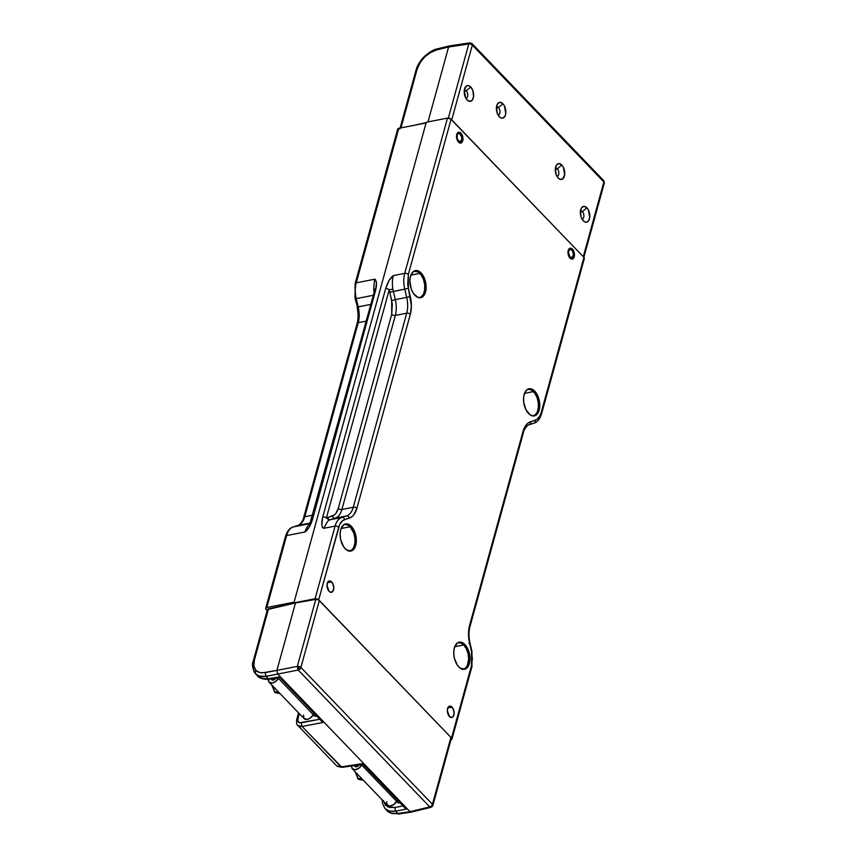 <?xml version="1.0" encoding="UTF-8"?>
<svg xmlns="http://www.w3.org/2000/svg" width="857" height="857" viewBox="0 0 857 857"><rect width="100%" height="100%" fill="white"/><g stroke="black" fill="none" stroke-linecap="round" stroke-linejoin="round"><path stroke-width="1.29" d="M274.947 692.606L274.551 692.038L275.161 692.617L278.471 691.963L275.161 692.617A0.707 0.568 101.3 0 1 274.979 692.617L280.068 693.624M274.551 692.038L272.226 685.461L275.161 692.617L280.025 693.581L275.161 692.617M278.086 691.556L274.786 692.199L278.086 691.556M358.247 779.27L357.851 778.702L358.462 779.281L361.783 778.627L358.462 779.281A0.707 0.568 101.3 0 1 358.29 779.281L363.379 780.288M357.851 778.702L355.526 772.125L358.462 779.281L363.336 780.245L358.462 779.281M361.386 778.22L358.087 778.863L361.386 778.22M413.835 271.155A13.551 7.67 -101.1 0 1 414.285 271.048A13.551 7.67 -101.1 0 1 419.898 273.383L410.867 275.151L419.898 273.383A13.551 7.67 -101.1 0 1 424.847 287.652A13.551 7.67 -101.1 0 1 419.48 297.647A13.551 7.67 -101.1 0 1 419.019 297.711M344.032 524.548A13.551 7.67 -101.1 0 1 344.482 524.441A13.551 7.67 -101.1 0 1 350.106 526.776L341.075 528.533L350.106 526.776A13.551 7.67 -101.1 0 1 355.044 541.046A13.551 7.67 -101.1 0 1 349.677 551.03A13.551 7.67 -101.1 0 1 349.217 551.094M457.659 642.771A13.551 7.67 -101.1 0 1 458.109 642.654A13.551 7.67 -101.1 0 1 463.733 644.989L454.703 646.756L463.733 644.989A13.551 7.67 -101.1 0 1 468.672 659.269A13.551 7.67 -101.1 0 1 463.305 669.253A13.551 7.67 -101.1 0 1 462.855 669.317M527.462 389.378A13.551 7.67 -101.1 0 1 527.912 389.271A13.551 7.67 -101.1 0 1 533.525 391.606L524.495 393.363L533.525 391.606A13.551 7.67 -101.1 0 1 538.475 405.875A13.551 7.67 -101.1 0 1 533.108 415.859A13.551 7.67 -101.1 0 1 532.647 415.924M285.917 537.521A2.678 1.457 15.4 0 1 285.499 536.386A2.678 1.457 15.4 0 1 286.624 535.582A21.393 12.116 -101.1 0 1 293.405 526.894L310.213 523.606L293.405 526.894L310.47 522.995L298.011 525.427A21.393 12.116 78.9 0 0 304.792 516.739L358.247 322.661A21.393 12.116 78.9 0 0 358.205 306.881L356.276 298.611A21.393 12.116 -101.1 0 1 356.244 282.831L398.805 128.293L426.079 122.969L398.805 128.293L397.702 129.032L398.098 130.232M373.716 288.98A21.393 12.116 78.9 0 0 374.113 292.505A21.393 12.116 -101.1 0 1 373.716 288.98L374.573 279.243L375.366 279.403L376.448 282.971L375.527 290.641A2.678 1.457 -164.6 0 0 374.413 291.444A2.678 1.457 15.4 0 1 375.527 290.641L312.655 518.913A2.678 1.457 -164.6 0 0 311.53 519.717A2.678 1.457 15.4 0 1 312.655 518.913L309.206 527.087L304.963 531.993A21.393 12.116 -101.1 0 1 309.945 524.163A21.393 12.116 78.9 0 0 304.963 531.993L286.624 535.582L304.963 531.993C308.059 529.808 310.63 525.448 312.655 518.913L375.527 290.641C377.069 284.203 376.759 280.41 374.573 279.243L356.244 282.831A21.393 12.116 78.9 0 0 356.276 298.611L355.119 298.761L356.276 298.611L358.205 306.881L357.058 307.031L370.835 304.417L358.205 306.881A21.393 12.116 78.9 0 1 358.247 322.661A2.678 1.457 -164.6 0 0 357.123 323.464A2.678 1.457 15.4 0 1 358.247 322.661L366.239 321.107L358.247 322.661L304.792 516.739A2.678 1.457 -164.6 0 0 303.667 517.542A2.678 1.457 15.4 0 1 304.792 516.739L312.784 515.175L304.792 516.739A21.393 12.116 78.9 0 1 298.011 525.427A2.678 2.196 -107.6 0 0 297.808 525.48A2.678 2.196 72.4 0 1 298.011 525.427L293.405 526.894A2.678 2.196 -107.6 0 0 293.18 526.948A2.678 2.196 72.4 0 1 293.405 526.894A21.393 12.116 78.9 0 0 286.624 535.582L266.816 607.495L294.09 602.16L426.079 122.969L294.09 602.16L266.816 607.495L286.624 535.582A2.678 1.457 -164.6 0 0 285.499 536.386L265.691 608.299A2.678 1.457 15.4 0 1 266.816 607.495L265.713 608.234L266.109 609.423A2.678 1.457 15.4 0 1 265.691 608.299M356.276 298.611L373.352 295.279L356.276 298.611M462.791 140.655A72.556 41.093 -101.1 0 1 461.773 139.252L462.791 140.655M458.013 133.446A72.556 41.093 -101.1 0 1 457.649 132.824L458.088 133.563M574.351 253.372A72.556 41.093 -101.1 0 1 573.162 252.804L574.351 253.372M304.085 518.678A2.678 1.457 15.4 0 1 303.667 517.542C303.314 521.206 298.268 526.337 297.808 525.48L293.201 526.937A2.678 2.196 -107.6 0 0 292.88 527.076M354.916 287.888L355.526 284.77A2.678 1.457 15.4 0 1 355.119 283.635A2.678 1.457 15.4 0 1 356.244 282.831A2.678 1.457 -164.6 0 0 355.119 283.635L355.119 298.761L357.498 306.838M357.54 324.599A2.678 1.457 15.4 0 1 357.123 323.464L303.667 517.542M355.119 298.761L354.937 295.001M374.82 292.58A2.678 1.457 15.4 0 1 374.413 291.444L309.548 524.87L311.048 523.627M374.573 279.243L356.244 282.831L398.805 128.293A2.678 1.457 -164.6 0 0 397.68 129.096L355.119 283.635M266.109 609.423L267.18 610.548L266.109 609.423M457.638 642.782L460.68 642.889L463.733 644.989L466.326 648.76L468.061 653.623L468.683 658.851L467.354 665.621L465.169 668.428L462.298 669.328M527.43 389.389L530.472 389.496L534.907 393.309L537.114 397.712L538.314 402.854L538.325 407.953L537.146 412.228L534.961 415.034L532.09 415.934M413.802 271.166L418.398 272.098L421.28 275.086L423.487 279.489L424.686 284.631L424.697 289.73L423.519 294.005L421.333 296.811L418.462 297.722M344 524.559L347.053 524.677L350.106 526.776L353.684 532.883L354.894 538.025L354.905 543.124L353.727 547.398L351.531 550.205L348.67 551.115M569.991 258.118A5.528 3.128 -101.1 0 1 567.977 252.29A5.528 3.128 -101.1 0 1 570.162 248.219A5.528 3.128 -101.1 0 1 572.455 249.173L571.008 249.451L572.455 249.173A5.528 3.128 -101.1 0 1 574.469 254.99A5.528 3.128 -101.1 0 1 572.283 259.071A5.528 3.128 -101.1 0 1 569.991 258.118L572.476 259.018L574.233 256.768L573.515 250.705L571.212 248.316L569.969 248.273L568.212 250.512L568.223 254.593L569.991 258.118M569.573 249.419A5.528 3.128 78.9 0 0 568.962 248.98M460.98 133.189L459.534 133.467L460.98 133.189A5.528 3.128 -101.1 0 1 462.994 139.016A5.528 3.128 -101.1 0 1 460.798 143.087A5.528 3.128 -101.1 0 1 458.516 142.133A5.528 3.128 -101.1 0 1 456.492 136.306A5.528 3.128 -101.1 0 1 458.688 132.235A5.528 3.128 -101.1 0 1 460.98 133.189L458.484 132.289L457.434 133.06L456.492 136.477L457.456 140.591L459.759 142.99L462.052 142.262L462.994 138.845L460.98 133.189M425.543 291.948A13.83 7.831 -101.1 0 1 420.669 297.69A13.83 7.831 -101.1 0 1 412.11 291.08A13.83 7.831 -101.1 0 1 410.492 276.297A13.83 7.831 -101.1 0 1 415.366 270.555A13.83 7.831 -101.1 0 1 423.926 277.154A13.83 7.831 -101.1 0 1 425.543 291.948L424.194 292.216L425.543 291.948L425.993 289.612L425.522 281.749L422.512 274.679L417.991 270.791L413.47 271.401L410.492 276.297L409.892 281.171L411.274 289.077L413.524 293.565L418.055 297.454L421.162 297.561L423.787 295.633L425.543 291.948M355.751 545.341A13.83 7.831 -101.1 0 1 350.877 551.083A13.83 7.831 -101.1 0 1 342.318 544.474A13.83 7.831 -101.1 0 1 340.7 529.69A13.83 7.831 -101.1 0 1 345.575 523.948A13.83 7.831 -101.1 0 1 354.134 530.547A13.83 7.831 -101.1 0 1 355.751 545.341L354.402 545.598L355.751 545.341L356.351 540.467L355.719 535.143L353.952 530.172L351.306 526.327L348.188 524.184L343.678 524.795L340.7 529.69L340.09 534.564L340.722 539.889L343.732 546.959L346.667 550.012L351.359 550.955L353.995 549.026L355.751 545.341M329.088 591.319A5.795 3.278 -101.1 0 1 326.967 585.213A5.795 3.278 -101.1 0 1 329.259 580.939A5.795 3.278 -101.1 0 1 331.67 581.946A5.795 3.278 -101.1 0 1 333.78 588.041A5.795 3.278 -101.1 0 1 331.488 592.316A5.795 3.278 -101.1 0 1 329.088 591.319L330.384 592.219L332.795 591.459L333.78 587.87L332.773 583.553L330.363 581.046L327.952 581.807L326.967 585.395L329.088 591.319M449.432 716.527A5.795 3.278 -101.1 0 1 447.311 710.421A5.795 3.278 -101.1 0 1 449.604 706.147A5.795 3.278 -101.1 0 1 452.014 707.143A5.795 3.278 -101.1 0 1 454.124 713.249A5.795 3.278 -101.1 0 1 451.832 717.523A5.795 3.278 -101.1 0 1 449.432 716.527L452.035 717.47L453.139 716.656L454.124 713.067L453.117 708.76L450.707 706.254L448.297 707.014L447.311 710.603L449.432 716.527M469.379 663.564A13.83 7.831 -101.1 0 1 464.505 669.296A13.83 7.831 -101.1 0 1 455.945 662.697A13.83 7.831 -101.1 0 1 454.328 647.903A13.83 7.831 -101.1 0 1 459.202 642.161A13.83 7.831 -101.1 0 1 467.761 648.77A13.83 7.831 -101.1 0 1 469.379 663.564L468.029 663.821L469.379 663.564L469.818 656.023L468.597 650.784L466.347 646.285L461.816 642.407L457.306 643.007L454.328 647.903L453.728 652.777L454.349 658.101L457.359 665.171L460.295 668.224L464.997 669.178L467.622 667.239L469.379 663.564M539.171 410.171A13.83 7.831 -101.1 0 1 534.297 415.913A13.83 7.831 -101.1 0 1 525.737 409.303A13.83 7.831 -101.1 0 1 524.12 394.509A13.83 7.831 -101.1 0 1 528.994 388.767A13.83 7.831 -101.1 0 1 537.553 395.377A13.83 7.831 -101.1 0 1 539.171 410.171L537.821 410.428L539.171 410.171L539.621 402.64L538.389 397.391L536.139 392.902L531.619 389.014L527.109 389.614L524.87 392.485L523.67 396.845L523.681 402.051L525.919 409.678L530.097 414.842L533.268 415.988L537.425 413.856L539.171 410.171M450.825 739.966L451.928 739.227L451.532 738.038L318.708 599.836L315.087 598.743L293.897 602.878L426.283 122.24L447.472 118.105L426.283 122.24L293.897 602.878L315.087 598.743A2.678 1.457 15.4 0 1 318.708 599.836L338.708 527.205A2.678 1.457 -164.6 0 0 335.087 526.112A21.393 12.116 -101.1 0 1 341.868 517.424L330.481 519.642A2.678 2.196 72.4 0 1 327.717 517.467L332.323 516.01A2.678 2.196 -107.6 0 0 335.098 518.185L330.481 519.642A21.393 12.116 78.9 0 0 329.292 520.145L326.367 518.035L327.717 517.467A2.678 2.196 -107.6 0 0 330.481 519.642L335.098 518.185A2.678 2.196 72.4 0 1 332.323 516.01C335.087 515.046 337.069 512.507 338.258 508.405A2.678 1.457 -164.6 0 0 341.879 509.497A21.393 12.116 -101.1 0 1 335.098 518.185L346.485 515.957L341.868 517.424L330.481 519.642A21.393 12.116 78.9 0 0 329.292 520.145L326.367 518.035L389.239 289.762L392.913 289.152A21.393 12.116 78.9 0 0 393.363 291.369L395.291 299.639L391.681 300.518L389.753 292.248L404.75 289.141L406.679 297.411L395.291 299.639A21.393 12.116 -101.1 0 1 395.334 315.419L341.879 509.497A2.678 1.457 15.4 0 1 338.258 508.405L391.713 314.326A2.678 1.457 -164.6 0 0 395.334 315.419A2.678 1.457 15.4 0 1 391.713 314.326L391.681 300.518L395.291 299.639L393.363 291.369L389.753 292.248L389.239 289.762L392.313 304.096L391.713 314.326L338.258 508.405L335.88 513.397L334.209 515.046L326.367 518.035A2.678 1.457 -164.6 0 0 322.746 516.942C321.204 523.381 321.525 527.173 323.7 528.33L335.087 526.112L315.087 598.743L335.087 526.112A2.678 1.457 15.4 0 1 338.708 527.205C339.897 523.091 341.879 520.563 344.643 519.599A2.678 2.196 -107.6 0 0 341.868 517.424A21.393 12.116 78.9 0 0 335.087 526.112L323.7 528.33L327.781 521.185A21.393 12.116 -101.1 0 1 329.292 520.145A21.393 12.116 78.9 0 0 327.781 521.185M583.938 259.06L583.928 257.4L451.093 119.198L447.472 118.105L404.708 273.362L393.32 275.59A21.393 12.116 78.9 0 0 392.913 289.152A21.393 12.116 78.9 0 0 393.363 291.369L404.75 289.141A21.393 12.116 -101.1 0 1 404.708 273.362A21.393 12.116 78.9 0 0 404.75 289.141L406.679 297.411A21.393 12.116 -101.1 0 1 406.721 313.191L353.266 507.269A21.393 12.116 -101.1 0 1 346.485 515.957L335.098 518.185A21.393 12.116 78.9 0 0 341.879 509.497L353.266 507.269L341.879 509.497L395.334 315.419L406.721 313.191L395.334 315.419A21.393 12.116 78.9 0 0 395.291 299.639L406.679 297.411A21.393 12.116 -101.1 0 1 406.721 313.191L353.266 507.269A21.393 12.116 -101.1 0 1 346.485 515.957L341.868 517.424A2.678 2.196 72.4 0 1 344.643 519.599L349.249 518.142A2.678 2.196 -107.6 0 0 346.485 515.957A2.678 2.196 72.4 0 1 349.249 518.142C352.805 516.9 355.355 513.643 356.876 508.362A2.678 1.457 -164.6 0 0 353.266 507.269A2.678 1.457 15.4 0 1 356.876 508.362L410.332 314.283A2.678 1.457 -164.6 0 0 406.721 313.191A2.678 1.457 15.4 0 1 410.332 314.283C411.746 308.884 411.735 302.971 410.289 296.533L406.679 297.411L410.289 296.533L408.361 288.263L404.75 289.141L408.361 288.263L408.328 274.454A2.678 1.457 -164.6 0 0 404.708 273.362A2.678 1.457 15.4 0 1 408.328 274.454L451.093 119.198A2.678 1.457 -164.6 0 0 447.472 118.105L404.708 273.362L393.32 275.59C390.224 277.775 387.653 282.135 385.629 288.67A2.678 1.457 15.4 0 1 389.239 289.762L392.913 289.152A21.393 12.116 -101.1 0 1 393.32 275.59L389.067 280.496L385.629 288.67L322.746 516.942A2.678 1.457 15.4 0 1 326.367 518.035L389.239 289.762A2.678 1.457 -164.6 0 0 385.629 288.67L322.746 516.942L321.836 524.613L322.361 527.43L323.7 528.33M449.4 707.657L452.014 707.143M329.056 582.449L331.67 581.946M451.95 739.163L471.961 666.532L471.95 651.406L470.022 643.136C468.672 637.083 468.65 631.598 469.947 626.703A2.678 1.457 -164.6 0 0 469.54 625.567A2.678 1.457 15.4 0 1 469.947 626.703L523.402 432.624A2.678 1.457 -164.6 0 0 522.995 431.489A2.678 1.457 15.4 0 1 523.402 432.624C523.756 428.961 528.812 423.829 529.262 424.686A2.678 2.196 72.4 0 1 529.069 424.74A2.678 2.196 -107.6 0 0 530.622 421.719A2.678 2.196 72.4 0 1 529.262 424.686L533.868 423.229A2.678 2.196 -107.6 0 0 535.229 420.251A2.678 2.196 72.4 0 1 533.675 423.283A2.678 2.196 -107.6 0 0 533.868 423.229C537.264 422.319 539.824 419.169 541.581 413.781A2.678 1.457 -164.6 0 0 541.163 412.656A2.678 1.457 15.4 0 1 541.581 413.781L584.345 258.525A2.678 1.457 -164.6 0 0 583.928 257.4L541.163 412.656C539.974 416.759 537.992 419.298 535.229 420.251L530.622 421.719C527.066 422.951 524.516 426.208 522.995 431.489L469.54 625.567C468.126 630.966 468.136 636.89 469.582 643.328L471.511 651.588L471.543 665.396A2.678 1.457 15.4 0 1 471.961 666.542A2.678 1.457 -164.6 0 0 471.543 665.396L451.532 738.038A2.678 1.457 15.4 0 1 451.95 739.163A2.678 1.457 15.4 0 1 450.911 739.955M469.54 643.168L468.865 643.286L469.54 643.168M471.511 651.588L472.368 658.797L471.543 665.396L451.532 738.038L318.708 599.836L339.704 524.473L342.757 520.563L351.67 516.9L353.834 514.778L356.876 508.362L410.332 314.283L411.392 305.799L407.728 284.685L408.328 274.454L451.093 119.198L583.928 257.4L541.163 412.656L540.167 415.377L537.114 419.287L528.201 422.951L526.037 425.083L522.995 431.489L469.54 625.567L468.479 634.051L468.768 638.722L471.511 651.588M466.229 90.788A4.156 2.357 78.9 0 0 464.29 90.135A4.156 2.357 -101.1 0 1 464.462 90.081A4.156 2.357 -101.1 0 1 466.229 90.788L464.205 91.238L466.229 90.788A4.156 2.357 -101.1 0 1 467.74 95.202A4.156 2.357 -101.1 0 1 466.058 98.234A4.156 2.357 -101.1 0 1 465.887 98.255A4.156 2.357 78.9 0 0 467.74 95.352A4.156 2.357 78.9 0 0 466.229 90.788L470.718 86.932L466.229 90.788M467.129 99.948A8.045 4.553 -101.1 0 1 465.019 87.639A8.045 4.553 -101.1 0 1 470.718 86.932L472.85 90.563L473.567 96.637L472.282 100.14L469.861 101.383L467.129 99.948L465.597 97.709L464.28 90.242L466.283 86.043L468.908 85.689L470.718 86.932A8.045 4.553 -101.1 0 1 473.364 97.73A8.045 4.553 -101.1 0 1 467.493 100.29A8.045 4.553 -101.1 0 1 467.129 99.948M557.329 168.872A4.156 2.357 78.9 0 0 555.39 168.208A4.156 2.357 -101.1 0 1 555.561 168.165A4.156 2.357 -101.1 0 1 557.329 168.872L555.304 169.311L557.329 168.872A4.156 2.357 -101.1 0 1 558.839 173.275A4.156 2.357 -101.1 0 1 557.157 176.306A4.156 2.357 -101.1 0 1 556.975 176.328A4.156 2.357 78.9 0 0 558.839 173.425A4.156 2.357 78.9 0 0 557.329 168.872L561.817 165.015L557.329 168.872M558.228 178.031A8.045 4.553 -101.1 0 1 556.118 165.712A8.045 4.553 -101.1 0 1 561.817 165.015A8.045 4.553 -101.1 0 1 564.463 175.814A8.045 4.553 -101.1 0 1 558.593 178.374A8.045 4.553 -101.1 0 1 558.228 178.031L556.097 174.4L555.379 168.326L556.664 164.823L559.085 163.58L561.817 165.015L563.349 167.254L564.667 174.721L562.663 178.92L560.039 179.274L558.228 178.031M582.374 211.625A4.156 2.357 78.9 0 0 580.435 210.972A4.156 2.357 -101.1 0 1 580.607 210.918A4.156 2.357 -101.1 0 1 582.374 211.625L580.35 212.075L582.374 211.625A4.156 2.357 -101.1 0 1 583.885 216.039A4.156 2.357 -101.1 0 1 582.203 219.071A4.156 2.357 -101.1 0 1 582.021 219.081A4.156 2.357 78.9 0 0 583.885 216.189A4.156 2.357 78.9 0 0 582.374 211.625L586.863 207.769L582.374 211.625M583.274 220.785A8.045 4.553 -101.1 0 1 581.164 208.465A8.045 4.553 -101.1 0 1 586.863 207.769A8.045 4.553 -101.1 0 1 589.509 218.567A8.045 4.553 -101.1 0 1 583.628 221.127A8.045 4.553 -101.1 0 1 583.274 220.785L581.142 217.153L580.425 211.079L581.71 207.576L584.12 206.333L586.863 207.769L588.395 210.008L589.712 217.474L588.427 220.977L586.895 222.102L585.085 222.027L583.274 220.785M498.42 107.586A4.156 2.357 78.9 0 0 496.492 106.932A4.156 2.357 -101.1 0 1 496.664 106.879A4.156 2.357 -101.1 0 1 498.42 107.586L496.396 108.036L498.42 107.586A4.156 2.357 -101.1 0 1 499.942 111.999A4.156 2.357 -101.1 0 1 498.249 115.031A4.156 2.357 -101.1 0 1 498.078 115.042A4.156 2.357 78.9 0 0 499.931 112.149A4.156 2.357 78.9 0 0 498.42 107.586L502.909 103.729L498.42 107.586M499.331 116.745A8.045 4.553 -101.1 0 1 497.21 104.425A8.045 4.553 -101.1 0 1 502.909 103.729A8.045 4.553 -101.1 0 1 505.566 114.527A8.045 4.553 -101.1 0 1 499.685 117.088A8.045 4.553 -101.1 0 1 499.331 116.745L497.199 113.113L496.471 107.039L497.756 103.536L500.177 102.294L502.909 103.729L504.452 105.968L505.759 113.435L505.062 115.974L502.941 118.062L501.141 117.987L499.331 116.745M460.327 134.056A4.146 2.346 -101.1 0 1 461.837 138.405A4.146 2.346 -101.1 0 1 460.22 141.48A4.146 2.346 -101.1 0 1 458.474 140.773L457.156 138.127L457.145 135.063L457.67 133.96L459.395 133.413L461.655 136.702L461.655 139.766L460.348 141.448L458.474 140.773A4.146 2.346 -101.1 0 1 456.963 136.381A4.146 2.346 -101.1 0 1 458.634 133.338A4.146 2.346 -101.1 0 1 460.327 134.056M571.801 250.04A4.146 2.346 -101.1 0 1 573.322 254.39A4.146 2.346 -101.1 0 1 571.705 257.464A4.146 2.346 -101.1 0 1 569.959 256.757L570.891 257.4L572.615 256.854L573.322 254.283L572.605 251.197L570.869 249.398L569.144 249.944L568.437 252.515L569.959 256.757A4.146 2.346 -101.1 0 1 568.448 252.365A4.146 2.346 -101.1 0 1 570.119 249.323A4.146 2.346 -101.1 0 1 571.801 250.04M449.604 45.892L448.607 47.006L468.768 43.996L469.765 42.882L449.593 45.892L448.607 47.006L436.716 49.888L437.541 48.817L436.716 49.888L429.786 52.93L424.686 56.98L420.519 61.972L417.177 69.053L416.127 69.803M438.773 49.245L437.606 48.795L449.518 45.903M470.814 43.353L469.636 42.914L468.768 43.996L448.607 47.006L427.975 121.919L448.607 47.006L436.716 49.888L430.546 52.47L424.686 56.98L419.984 62.807L417.177 69.053L400.98 127.875L417.177 69.053L416.116 69.846C417.391 65.25 420.123 60.826 424.322 56.573C429.743 51.849 434.167 49.256 437.606 48.795M469.765 42.882L472.132 43.707A2.678 1.66 -43.9 0 0 472.089 43.675A2.678 1.66 -43.9 0 0 471.993 43.578M602.364 180.216A2.678 1.66 136.1 0 1 603.639 180.538A2.678 1.66 136.1 0 1 603.682 180.57L603.682 180.57A2.678 1.66 136.1 0 1 603.874 181.963A2.678 1.457 15.4 0 1 604.292 183.098A2.678 1.457 15.4 0 1 604.281 183.141A2.678 1.457 -164.6 0 0 604.292 183.098A2.678 1.457 -164.6 0 0 603.874 181.963A2.678 1.66 -43.9 0 0 603.682 180.57A2.678 1.66 -43.9 0 0 603.639 180.538L604.292 183.098L583.703 257.861M603.639 180.538L472.089 43.675A2.678 1.66 136.1 0 1 472.132 43.707A2.678 1.66 136.1 0 1 472.325 45.1A2.678 1.457 -164.6 0 0 470.697 44.168A2.678 1.457 15.4 0 1 472.325 45.1A2.678 1.66 -43.9 0 0 472.132 43.707L470.975 43.193L470.697 44.168A2.678 1.457 -164.6 0 0 468.768 43.996L448.372 118.052L468.768 43.996A2.678 1.457 15.4 0 1 470.697 44.168L470.975 43.193L469.636 42.914M413.31 125.465L426.165 122.669L413.31 125.465M604.164 181.77L603.682 180.57M451.693 119.819A2.678 1.457 15.4 0 1 451.735 119.862L472.325 45.1L603.874 181.963L583.671 257.325M451.028 119.327L583.285 256.725A2.678 1.457 15.4 0 1 583.328 256.768M451.735 119.862L583.285 256.725L603.874 181.963L472.325 45.1L451.735 119.862M405.597 808.462L362.993 764.123M279.671 677.448L322.275 721.765M267.855 610.73L267.47 610.152M267.448 609.552L295.483 602.932L315.783 599.397L318.633 599.964L450.9 737.363L450.932 739.002M267.491 609.616L268.509 608.802L254.379 660.104L253.308 660.897L253.726 662.033C252.44 666.853 252.976 670.699 255.311 673.548L255.761 670.238L253.876 665.846L254.379 660.104L268.509 608.802L295.483 602.932L276.897 670.41L261.76 672.927L257.529 671.717L255.761 670.238L259.735 672.616L265.177 672.659L266.045 676.344C261.331 677.137 257.753 676.205 255.311 673.548L259.028 676.023L266.045 676.344L277.754 674.084L410.01 811.686L397.873 813.497L395.645 811.183L394.788 807.508L387.364 806.673L383.604 801.338M315.783 599.397L297.336 666.36L276.897 670.41L295.483 602.932L315.783 599.397L297.336 666.36A2.678 1.457 15.4 0 1 299.275 666.521A2.678 1.457 15.4 0 1 300.903 667.453L319.35 600.5A2.678 1.457 -164.6 0 0 315.783 599.397M410.599 812.093L410.01 811.686L429.753 806.898L430.975 807.326L432.849 805.494A2.678 1.457 -164.6 0 0 432.871 805.451L451.307 738.498A2.678 1.457 -164.6 0 0 450.9 737.363L319.35 600.5L300.903 667.453L432.453 804.327L450.9 737.363L432.453 804.327A2.678 1.457 15.4 0 1 432.871 805.451L432.871 805.451A2.678 1.457 -164.6 0 0 432.453 804.327A2.678 1.66 136.1 0 1 431.425 805.955A2.678 1.66 136.1 0 1 429.753 806.898L410.01 811.686L411.146 812.136L431.135 807.283L429.753 806.898L298.204 670.035L266.045 676.344L265.177 672.659L276.897 670.41L277.754 674.084L276.897 670.41L297.336 666.36L298.204 670.035L277.754 674.084L410.01 811.686L397.873 813.497L395.645 811.183L406.089 809.169L362.393 763.705L340.925 766.908L337.326 766.362L341.975 767.379L302.071 726.49L299.564 726.436L297.808 725.408M341.514 767.326L302.071 726.49L297.861 725.461C296.747 725.043 296.372 723.094 296.704 719.612L297.775 718.819C297.325 721.658 298.472 722.987 301.214 722.815L302.071 726.49L322.789 722.505L280.143 677.448M280.153 677.501L269.312 679.13L268.262 678.658C262.306 678.98 258.589 677.908 257.132 675.445L261.899 678.38L268.862 679.076M411.081 812.147L398.923 813.968L390.621 812.939L386.764 810.304C388.457 812.832 392.152 813.893 397.873 813.497L392.12 813.625L387.043 810.626L385.2 808.697L389.485 811.118L395.645 811.183C389.871 811.697 386.293 810.765 384.9 808.365L382.468 803.288L382.233 799.913M383.475 800.663L385.35 805.055L389.324 807.455L394.788 807.508L402.972 805.934L394.788 807.508L395.645 811.183L406.089 809.169M297.861 725.461L336.63 765.794L340.925 766.908L362.393 763.705L363.454 764.144M268.262 678.658L279.093 677.041L268.262 678.658L266.045 676.344L268.262 678.658M298.568 712.863L296.704 719.623L297.775 718.819L299.222 713.549L297.658 720.608L299.511 722.762L319.672 719.259L301.214 722.815L302.071 726.49L322.789 722.505M267.438 609.595L253.308 660.897L254.379 660.104C253.265 664.357 253.726 667.742 255.761 670.238L255.311 673.548M297.368 668.321L298.868 667.999L299.875 669.092A2.678 1.66 136.1 0 1 298.204 670.035L297.336 666.36A2.678 1.457 15.4 0 1 299.275 666.521A2.678 1.457 15.4 0 1 300.903 667.453A2.678 1.66 136.1 0 1 299.875 669.092L298.868 667.999L299.275 666.521L298.868 667.999L297.368 668.321M432.849 805.494L432.067 806.576L431.425 805.955L432.067 806.576L430.975 807.326M429.753 806.898A2.678 1.66 -43.9 0 0 431.425 805.955A2.678 1.66 -43.9 0 0 432.453 804.327L300.903 667.453A2.678 1.66 136.1 0 1 299.875 669.092A2.678 1.66 136.1 0 1 298.204 670.035L429.753 806.898M399.812 802.634L398.151 802.955L361.204 764.508L398.151 802.955L399.812 802.634M314.84 716.281L277.904 677.844L314.84 716.281L316.501 715.959L314.84 716.281M271.99 678.723L273.297 680.094L271.99 678.723M276.329 677.18L275.879 678.155A3.032 1.875 136.1 0 1 271.69 679.762A3.032 1.875 136.1 0 1 271.337 678.819M313.748 714.02L310.545 717.855L307.331 719.334L303.989 718.509L303.464 715.038M268.541 678.701L269.066 682.172L272.408 682.997L275.622 681.519L278.825 677.683M275.879 678.155L273.201 680.115L271.669 679.73L271.423 678.144M278.439 678.412A6.599 4.081 136.1 0 1 269.119 682.236A6.599 4.081 136.1 0 1 268.423 679.237M269.119 682.236L304.042 718.573A6.599 4.081 -43.9 0 0 313.373 714.749M355.291 765.387L356.598 766.758L355.291 765.387M359.629 763.844L359.179 764.819A3.032 1.875 136.1 0 1 354.991 766.426A3.032 1.875 136.1 0 1 354.637 765.494M397.048 800.684L393.845 804.519L389.624 806.105L386.85 804.498L386.764 801.702M351.841 765.365L351.927 768.161L354.691 769.768L358.922 768.183L362.125 764.348M359.179 764.819L357.487 766.404L355.612 766.779L354.723 764.808M361.75 765.076A6.599 4.081 136.1 0 1 352.42 768.9A6.599 4.081 136.1 0 1 351.713 765.922M352.42 768.9L387.343 805.237A6.599 4.081 -43.9 0 0 396.673 801.413M271.712 684.925L274.979 692.617M355.012 771.589L358.29 779.281M293.201 526.937C289.816 527.848 287.245 530.997 285.499 536.386M357.058 307.031C358.397 313.084 358.419 318.568 357.123 323.464M375.034 290.791L375.023 288.927L374.413 291.444M399.833 128.957L416.116 69.846M568.566 249.591L570.087 249.323M457.092 133.606L458.613 133.338M472.089 43.675L469.775 42.882M269.312 679.13C269.312 679.43 260.914 680.029 257.443 675.787L255.59 673.859M363.464 764.176L341.975 767.379M253.308 660.897C251.733 663.918 252.376 668.117 255.257 673.495M432.871 805.451L431.135 807.283"/></g></svg>
